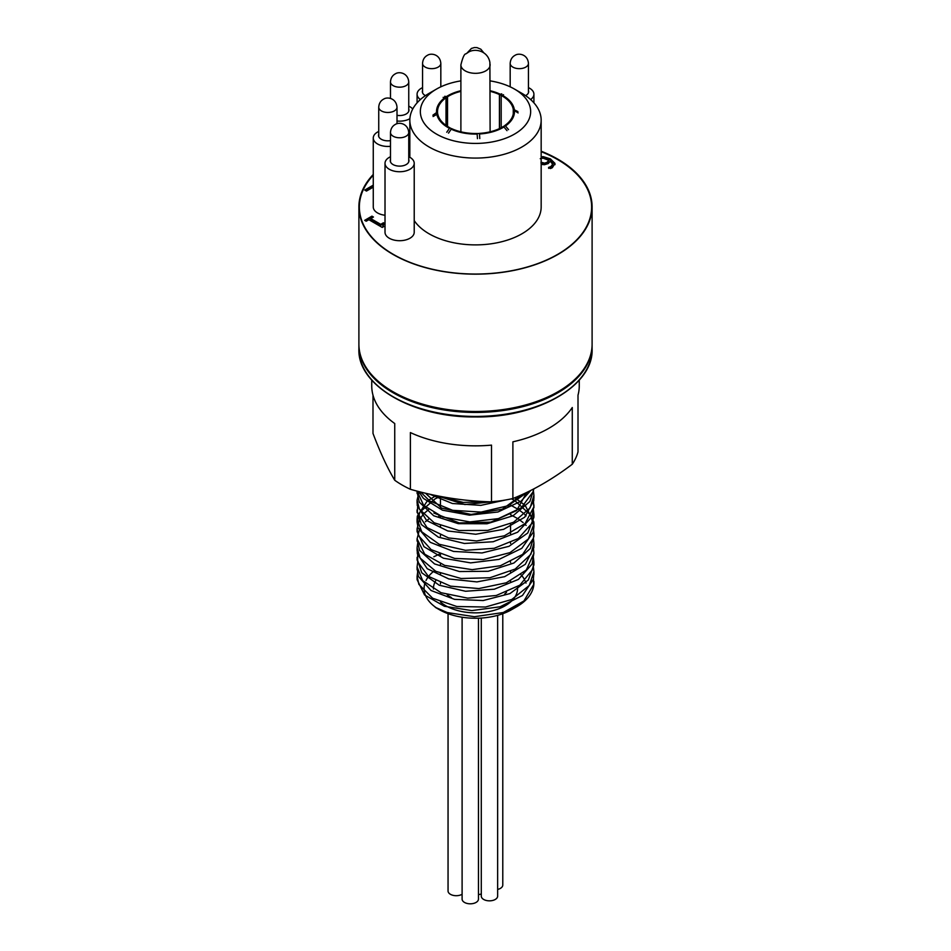 <?xml version="1.0" encoding="UTF-8"?>
<svg xmlns="http://www.w3.org/2000/svg" width="951" height="951" viewBox="0 0 951 951"><rect width="100%" height="100%" fill="white"/><g stroke="black" fill="none" stroke-linecap="round" stroke-linejoin="round"><path stroke-width="1.43" d="M510.093 610.518L516.809 606.69A58.415 33.725 180 0 1 503.293 612.515L474.394 616.712L447.208 612.539L435.261 607.309L439.148 609.555A51.413 29.683 0 0 0 510.093 610.518M514.336 608.034L517.522 605.799M439.635 553.981L433.858 556.763M417.132 577.792L417.085 579.635L424.538 594.946L444.39 606.251L471.815 610.601L500.131 606.774L522.456 595.492L533.356 579.337L533.868 573.084M417.144 568.329L418.333 576.342L431.053 590.512L454.578 599.356L483.191 600.545L509.938 593.59L528.304 580.015L533.927 564.918L533.915 562.136L532.631 569.506L519.852 585.162L496.291 595.481L467.69 598.143L440.979 592.687L422.66 580.621L417.073 566.903L417.727 562.136M417.132 558.748L421.757 572.775L439.255 585.234L465.562 591.26L494.294 589.204L518.45 579.385L532.156 563.991L533.915 553.054M417.144 549.202L417.37 553.827L427.237 568.71L448.836 578.957L476.926 581.905L504.672 576.663L525.321 564.3L533.844 547.657L533.868 544.4M439.635 515.834L438.744 516.215M417.132 539.728L419.605 550.439L434.536 563.919L459.428 571.539L488.232 571.278L513.932 563.004L530.289 548.549L533.915 536.305L533.915 533.511L533.404 538.23L522.634 554.409L500.416 565.738L472.148 569.661L444.688 565.405L424.717 554.171L417.085 538.896L419.712 528.744M417.132 530.087L417.073 531.526L423.968 546.682L443.404 558.213L470.638 562.885L499.049 559.378L521.742 548.37L533.19 532.346L533.915 526.759L530.599 515.026L514.598 500.428L511.531 498.835M440.444 496.422L435.178 498.811L419.878 512.149L417.085 521.992L418.107 527.995L430.292 542.32L453.484 551.437L482.026 552.959L508.987 546.326L527.793 532.964L533.927 517.225L533.012 511.056M417.132 511.067L421.305 524.476L438.34 537.137L464.397 543.473L493.165 541.749L517.641 532.203L531.859 516.987L533.868 506.36M417.144 501.486L417.263 505.48L426.583 520.47L447.79 530.967L475.75 534.248L503.638 529.327L524.69 517.213L533.773 500.666L533.868 496.719M417.132 492.024L419.272 502.128L433.704 515.763L458.299 523.68L487.078 523.751L513.041 515.775L529.873 501.51L533.915 488.802M418.785 491.548L423.421 498.407L442.417 510.164L469.461 515.157L497.967 511.983L521.017 501.236L530.824 490.395M429.602 494.151L452.391 503.507L480.849 505.361L505.647 499.976M433.858 513.053L459.285 522.931L490.871 522.135L516.607 510.616L526.747 492.392M425.43 493.189L441.668 508.143L471.114 514.443L502.259 509.225L522.979 494.175M436.093 495.542L464.884 504.553L498.253 501.106M488.113 501.724L463.28 502.425L437.531 495.828M527.96 491.81L508.191 505.718L481.087 512.09L452.628 510.307L429.721 500.987L420.58 492M533.689 488.921L533.059 491.869L521.279 507.786L498.372 518.628L469.913 521.921L442.809 517.059L423.647 505.397L417.085 491.108L417.085 493.379M533.38 490.585L533.915 495.352L530.099 507.917L513.528 522.265L487.72 530.408L458.941 530.527L434.191 522.788L419.474 509.249L417.085 500.131L419.141 491.643M533.38 500.119L533.832 506.919L525.142 523.525L504.387 535.817L476.617 540.976L448.575 537.945L427.082 527.639L417.346 512.744L417.727 504.898M533.38 509.665L533.915 514.432L532.12 523.121L518.366 538.492L494.187 548.287L465.479 550.308L439.196 544.269L421.745 531.799L417.085 519.21L417.346 516.12L427.082 501.236L436.14 495.554M514.788 497.753L525.142 505.338L533.832 521.944L533.927 523.977L528.34 539.027L510.021 552.614L483.31 559.58L454.697 558.427L431.148 549.619L418.369 535.484L417.085 528.744L419.474 519.626L423.195 514.432M424.479 513.088L428.521 509.665M510.556 505.124L518.117 509.308M518.664 509.665L523.121 513.041M524.667 514.432L526.129 515.906M533.38 528.744L533.915 533.511M425.406 521.754L428.521 519.21M510.556 514.669L518.129 518.854M518.664 519.198L523.121 522.575M524.667 523.977L526.129 525.439M533.38 538.29L533.915 543.057L530.848 554.338L515.192 569.055L489.896 577.756L461.104 578.505L435.796 571.325L420.152 558.118L417.085 547.824L417.727 543.045M533.38 547.824L533.915 553.268L526.283 570.053L506.312 582.797L478.852 588.562L450.584 586.161L428.366 576.33L417.596 561.672L417.727 552.59M533.38 557.369L533.915 562.136M533.38 566.903L533.915 571.67L529.255 585.495L511.804 599.463L485.521 607.023L456.813 606.512L432.634 598.227L418.88 584.378L417.085 576.437L417.727 571.658M533.38 576.437L533.654 584.58L523.918 600.984L503.293 612.515M516.797 606.262L514.17 608.129A51.413 29.683 0 0 0 516.714 606.31M526.022 583.094A51.413 29.683 0 0 0 525.107 580.788M523.894 578.553A51.413 29.683 0 0 0 521.005 574.761M434.512 570.659A51.413 29.683 0 0 0 429.246 575.605M428.556 576.472A51.413 29.683 0 0 0 426.048 580.455M424.99 583.046A51.413 29.683 0 0 0 437.258 608.402M435.665 580.788A42.058 24.286 0 0 0 433.442 589.061M440.491 602.031A42.058 24.286 0 0 0 489.159 611.541A42.058 24.286 0 0 0 517.451 586.779M533.903 582.083A58.415 33.725 180 0 1 533.915 582.844A58.415 33.725 180 0 1 516.809 606.69M506.55 592.235A35.056 20.233 180 0 1 504.589 594.137M451.416 597.549A35.056 20.233 180 0 1 450.715 597.157A35.056 20.233 180 0 1 447.208 594.791M440.491 583.902A35.056 20.233 180 0 1 440.444 582.939M371.746 380.127L371.746 385.951A103.754 59.901 0 0 0 394.736 423.54L394.736 480.255C387.485 468.189 380.234 452.569 372.994 433.418L372.994 395.188M410.38 489.29L410.38 432.574A103.754 59.901 0 0 0 491.512 445.127L491.512 501.843C464.468 501.201 437.424 497.016 410.38 489.29A103.754 59.901 180 0 1 402.142 485.022A103.754 59.901 180 0 1 394.736 480.255M512.886 498.538L512.886 441.823A103.754 59.901 0 0 0 572.276 407.527L572.276 464.243C552.483 479.221 532.691 490.645 512.886 498.538A103.754 59.901 180 0 1 491.512 501.843M579.254 380.127L579.254 385.951A103.754 59.901 0 0 1 578.006 395.188L578.006 451.903A103.754 59.901 180 0 1 572.276 464.243M437.567 113.538L437.567 112.515L436.557 112.563L432.895 115.19M446.007 125.389L446.007 97.775A37.969 21.921 0 0 0 437.531 111.588A37.969 21.921 0 0 0 437.567 112.515M447.529 126.412L447.529 96.752L444.723 96.301M460.89 91.355A37.969 21.921 0 0 0 447.529 96.752M499.418 128.611L499.418 94.553A37.969 21.921 0 0 0 490.11 91.355M501.189 127.731L501.189 95.445L503.531 94.72M513.267 113.858L513.267 109.306A37.969 21.921 0 0 0 501.189 95.445M513.433 112.515L513.433 110.649L514.443 110.613L518.105 112.931M504.993 125.496L504.993 125.389A37.969 21.921 0 0 0 513.469 111.588A37.969 21.921 0 0 0 513.433 110.649M479.447 133.461L479.447 133.39A37.969 21.921 0 0 0 503.471 126.412L507.002 130.656M448.527 133.128L451.582 128.611A37.969 21.921 0 0 0 477.117 133.485L477.461 138.656M449.811 127.826L446.756 132.248M433.074 116.533L437.733 113.858A37.969 21.921 0 0 0 449.811 127.731M443.13 97.371L446.007 97.775M501.724 93.816L499.418 94.553M517.926 111.588L513.267 109.306M508.535 129.633L504.993 125.389M479.791 138.561L479.447 133.39M544.59 163.144L547.015 162.348L548.846 160.339L547.015 163.299L544.59 164.095L544.59 163.144L540.988 162.229M548.846 160.339L542.95 158.128L540.251 158.71M540.988 163.192L544.59 164.095M541.167 156.82L543.271 156.653L550.403 158.876L554.992 163.406L552.353 167.697L550.463 168.553L548.549 167.447L550.891 166.544L552.638 164.25L550.284 161.171L548.216 163.56L544.459 164.713L541.167 164.368M548.632 168.351L550.891 167.507L552.579 164.725M543.271 156.653L543.271 157.604L550.403 159.827L555.051 164.63M541.167 157.771L543.271 157.604M366.194 221.226L364.673 220.347L371.936 216.15L373.446 217.03L370.747 218.587L380.721 224.341L383.419 222.784L384.775 223.568L382.896 225.399L383.776 226.54L382.231 227.432L368.833 219.693L366.194 221.226M383.063 225.886L383.122 226.92M383.419 222.784L383.99 224.067M380.721 224.341L380.721 225.304L383.419 223.735M370.747 218.587L370.747 219.55L380.721 225.304M371.936 216.15L372.626 217.506M365.505 220.822L371.936 217.113M373.267 187.145L366.48 191.056L364.756 190.069L373.267 185.148M365.576 190.545L373.267 186.111M490.11 80.883A55.146 31.835 180 0 1 514.491 89.073L521.933 93.364A65.667 37.909 180 0 1 540.988 117.401A65.667 37.909 180 0 1 541.167 120.171L541.167 206.985A65.667 37.909 180 0 1 487.494 244.252A65.667 37.909 180 0 1 414.22 220.596M390.481 156.737A14.61 8.428 0 0 0 385.012 163.31L385.012 232.282A14.61 8.428 0 0 0 399.61 240.71A14.61 8.428 0 0 0 414.22 232.282L414.22 163.31A14.61 8.428 0 0 0 409.94 157.343A14.61 8.428 0 0 0 408.752 156.737M378.736 131.44A14.61 8.428 0 0 0 373.767 135.827A14.61 8.428 0 0 0 373.267 138.014L373.267 206.985A14.61 8.428 0 0 0 385.012 215.247M390.481 159.59A9.344 5.397 0 0 0 390.588 162.122A9.344 5.397 0 0 0 401.809 165.973A9.344 5.397 0 0 0 408.752 159.59M385.012 163.31A14.61 8.428 0 0 0 385.512 165.498A14.61 8.428 0 0 0 401.524 171.667A14.61 8.428 0 0 0 414.22 163.31M378.736 134.293A9.344 5.397 0 0 0 390.481 140.617M373.267 138.014A14.61 8.428 0 0 0 390.481 146.311M397.007 115.321A9.344 5.397 0 0 0 408.752 108.996M397.007 121.015A14.61 8.428 0 0 0 409.893 118.709M412.746 109.02A14.61 8.428 0 0 0 409.94 106.762A14.61 8.428 0 0 0 408.752 106.143M422.553 90.488A9.344 5.397 0 0 0 425.442 95.635M422.553 87.623A14.61 8.428 0 0 0 417.085 94.197A14.61 8.428 0 0 0 420.401 99.558M525.558 95.635A9.344 5.397 0 0 0 528.447 90.488M530.599 99.558A14.61 8.428 0 0 0 533.915 94.197A14.61 8.428 0 0 0 529.636 88.241A14.61 8.428 0 0 0 528.447 87.623M514.491 89.073A55.146 31.835 180 0 1 530.503 109.258A55.146 31.835 180 0 1 456.278 141.426A55.146 31.835 180 0 1 436.509 89.073A55.146 31.835 180 0 1 460.89 80.883M541.167 120.171A65.667 37.909 180 0 1 475.5 158.08A65.667 37.909 180 0 1 409.833 120.171A65.667 37.909 180 0 1 429.067 93.364L436.509 89.073M541.167 151.209A116.604 67.319 180 0 1 557.952 159.233A116.604 67.319 180 0 1 591.784 201.909A116.604 67.319 180 0 1 592.104 206.843A116.604 67.319 180 0 1 475.5 274.161A116.604 67.319 180 0 1 358.896 206.843A116.604 67.319 180 0 1 373.267 174.461M358.896 206.843L358.896 344.167A116.604 67.319 0 0 0 475.5 411.486A116.604 67.319 0 0 0 592.104 344.167L592.104 206.843M513.385 113.086L513.385 109.306A38.088 21.992 0 0 1 513.552 110.649L514.443 110.613A38.979 22.503 0 0 1 505.754 125.77L505.088 125.437A38.088 21.992 0 0 1 503.555 126.459L504.232 126.792A38.979 22.503 0 0 1 479.518 133.972L479.459 133.461A38.088 21.992 0 0 1 477.117 133.556L477.188 134.067A38.979 22.503 0 0 1 450.929 129.051L451.511 128.67A38.088 21.992 0 0 1 449.74 127.779L449.157 128.171A38.979 22.503 0 0 1 436.735 113.906L437.615 113.87A38.088 21.992 0 0 1 437.448 112.527L436.557 112.563A38.979 22.503 0 0 1 445.246 97.394L445.912 97.739A38.088 21.992 0 0 1 447.445 96.717L447.445 126.364M499.489 128.575L499.489 94.506A38.088 21.992 0 0 1 501.26 95.385L501.843 95.005A38.979 22.503 0 0 1 514.265 109.27L513.385 109.306M500.071 94.125A38.979 22.503 0 0 0 490.11 90.725A38.979 22.503 0 0 1 500.071 94.125L499.489 94.506M447.445 96.717L446.768 96.384A38.979 22.503 0 0 1 460.89 90.725A38.979 22.503 0 0 0 446.768 96.384M502.782 613.728L502.782 885.048A8.179 4.719 180 0 1 497.646 889.423M497.646 615.356L497.646 896.115A8.179 4.719 180 0 1 492.594 900.478A8.179 4.719 180 0 1 483.679 899.456A8.179 4.719 180 0 1 481.289 896.115L481.289 618.055M478.46 618.198L478.46 899.087A8.179 4.719 180 0 1 473.408 903.45A8.179 4.719 180 0 1 464.492 902.428A8.179 4.719 180 0 1 462.103 899.087L462.103 617.223M462.103 894.273A8.179 4.719 180 0 1 450.453 894.32A8.179 4.719 180 0 1 448.052 890.98L448.052 613.668M481.289 893.976A11.685 6.74 180 0 1 478.46 894.641M592.104 349.124C593.662 385.749 537.315 418.048 474.846 416.93C412.829 417.632 357.374 385.452 358.896 349.124A116.604 67.319 0 0 0 393.048 396.722A116.604 67.319 0 0 0 520.126 411.319A116.604 67.319 0 0 0 592.104 349.124L592.104 345.118A116.604 67.319 180 0 1 520.126 407.313A116.604 67.319 180 0 1 393.048 392.715A116.604 67.319 180 0 1 358.896 345.118L358.896 344.642M450.929 129.051A38.979 22.503 0 0 0 477.188 134.067M436.735 113.906A38.979 22.503 0 0 0 449.157 128.171M445.246 97.394A38.979 22.503 0 0 0 436.557 112.563M514.265 109.27A38.979 22.503 0 0 0 501.843 95.005M505.754 125.77A38.979 22.503 0 0 0 514.443 110.613M479.518 133.972A38.979 22.503 0 0 0 504.232 126.792M490.038 64.074A14.61 8.428 180 0 1 490.11 64.894A14.61 8.428 180 0 1 476.213 73.31A14.61 8.428 180 0 1 460.962 65.702A14.61 8.428 180 0 1 460.89 64.894C462.721 57.405 464.409 53.72 465.978 53.838L469.081 51.794C476.047 48.109 488.053 51.378 489.896 62.469L490.11 131.82M547.015 162.348L547.015 163.299M550.891 166.544L550.891 167.507M550.403 158.876L550.403 159.827M541.167 151.673A116.129 67.045 180 0 1 591.32 202.076A116.129 67.045 180 0 1 451.226 272.557A116.129 67.045 180 0 1 373.267 175.174M408.752 132.498A9.141 5.278 180 0 1 405.566 136.492A9.141 5.278 180 0 1 395.794 137.289A9.141 5.278 180 0 1 390.481 132.498C390.742 128.647 392.43 125.924 395.545 124.319C399.075 122.013 407.991 123.309 408.752 132.498L408.752 161.872M397.007 107.201A9.141 5.278 180 0 1 393.821 111.196A9.141 5.278 180 0 1 384.061 111.992A9.141 5.278 180 0 1 378.736 107.201C379.009 103.35 380.697 100.628 383.812 99.023C387.33 96.717 396.246 98.012 397.007 107.201L397.007 123.749M408.752 81.905A9.141 5.278 180 0 1 405.566 85.899A9.141 5.278 180 0 1 395.794 86.696A9.141 5.278 180 0 1 390.481 81.905C390.742 78.053 392.43 75.331 395.545 73.726C399.075 71.42 407.991 72.716 408.752 81.905L408.752 111.279M440.824 63.384A9.141 5.278 180 0 1 437.638 67.39A9.141 5.278 180 0 1 427.867 68.175A9.141 5.278 180 0 1 422.553 63.384C422.815 59.544 424.515 56.81 427.629 55.206C431.148 52.899 440.063 54.207 440.824 63.384L440.824 86.826M528.447 63.384A9.141 5.278 180 0 1 525.261 67.39A9.141 5.278 180 0 1 515.501 68.175A9.141 5.278 180 0 1 510.176 63.384C510.449 59.544 512.137 56.81 515.252 55.206C518.77 52.899 527.686 54.207 528.447 63.384L528.447 92.758M533.915 582.844L533.915 581.477M533.915 574.463L533.915 571.86M533.915 545.838L533.915 543.057M533.915 526.759L533.915 524.322M533.915 517.225L533.915 514.432M533.915 507.679L533.915 504.898M533.915 498.146L533.915 495.352M417.085 579.23L417.085 576.437M417.085 569.685L417.085 567.224M417.085 560.151L417.085 557.369M417.085 550.605L417.085 547.824M417.085 541.071L417.085 538.706M417.085 531.526L417.085 528.744M417.085 521.992L417.085 519.377M417.085 512.446L417.085 509.902M417.085 502.913L417.085 500.131M510.556 581.596L510.556 580.99M510.556 572.05L510.556 571.444M510.556 562.516L510.556 561.898M510.556 552.971L510.556 552.365M510.556 543.425L510.556 542.819M510.556 533.891L510.556 523.751M510.556 514.812L510.556 514.206M510.556 505.266L510.556 504.672M440.444 574.333L440.444 573.394M440.444 564.799L440.444 563.86M440.444 555.253L440.444 554.314M440.444 545.719L440.444 544.78M440.444 536.186L440.444 535.235M440.444 526.64L440.444 525.701M440.444 517.106L440.444 516.167M440.444 507.561L440.444 497.088M358.896 349.124L358.896 345.118M460.89 131.82L460.89 64.894M552.638 165.212L552.638 164.25M382.896 226.362L382.896 225.399M409.833 120.171L409.833 157.295M533.915 94.197L533.915 102.863M417.085 94.197L417.085 102.863M390.481 132.498L390.481 161.872M378.736 107.201L378.736 136.575M390.481 81.905L390.481 98.452M422.553 63.384L422.553 92.758M467.131 52.935L471.434 48.43L474.371 47.55L476.962 47.598L480.837 49.202L483.869 52.935M510.176 63.384L510.176 86.826"/></g></svg>
